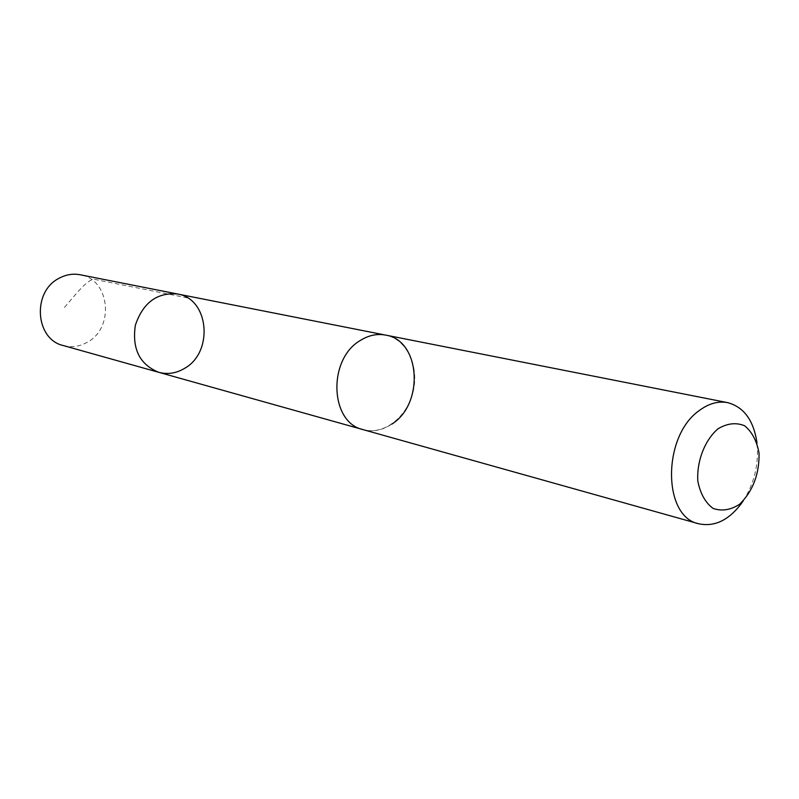 <?xml version="1.0" encoding="UTF-8"?>
<svg xmlns="http://www.w3.org/2000/svg" width="799" height="799" viewBox="0 0 799 799"><rect width="100%" height="100%" fill="white"/><g stroke="black" fill="none" stroke-linecap="round" stroke-linejoin="round"><path stroke-width="0.6" stroke-dasharray="4 3" d="M63.321 345.558C71.62 347.725 79.64 346.606 87.381 342.202C114.796 327.82 109.912 279.211 80.21 274.766M384.768 334.931L385.657 335.111C377.058 333.503 368.609 335.3 360.309 340.494C327.53 359.31 329.897 422.701 363.096 429.622C372.873 432.149 382.401 430.341 391.7 424.189M177.528 293.992C209.158 298.696 213.852 352.229 184.539 368.379C176.239 373.323 167.68 374.651 158.831 372.344M362.237 429.383L363.096 429.622C383.63 435.545 407.18 417.268 413.123 391.61C419.405 366.032 406.651 339.096 385.657 335.091M743.2 500.983C754.396 483.245 759 463.939 757.023 443.055M187.575 297.917L93.613 279.181C85.163 281.188 73.937 296.918 63.69 308.234"/><path stroke-width="1.2" d="M184.539 368.379C176.239 373.323 167.68 374.651 158.831 372.344C139.745 364.614 131.905 348.943 135.341 325.333C142.941 302.711 157.004 292.264 177.528 293.992C209.158 298.696 213.852 352.229 184.539 368.379M80.21 274.766C72.909 273.398 65.828 274.586 58.966 278.332C31.89 291.825 35.206 339.395 63.321 345.558L158.831 372.344C139.745 364.614 131.905 348.943 135.341 325.333C142.941 302.711 157.004 292.264 177.528 293.992L80.21 274.766M391.7 424.189C424.469 404.104 420.594 340.204 385.657 335.111M757.023 443.055C753.727 420.444 743.909 406.971 727.579 402.626L385.657 335.091C377.048 333.493 368.599 335.29 360.299 340.484C327.51 359.31 329.877 422.701 363.096 429.632L698.676 523.764C715.205 527.26 730.046 519.67 743.2 500.983M727.579 402.626C718.211 400.898 708.833 403.495 699.455 410.426C662.361 435.725 662.341 516.753 698.676 523.764M717.812 428.923C704.658 440.479 696.688 461.163 697.807 481.018C700.214 493.432 705.277 502.551 713.008 508.384C721.707 511.46 730.586 510.072 739.664 504.219C752.928 491.055 759.4 474.067 759.05 453.253C756.883 441.058 752.059 431.889 744.588 425.747C736.029 422.252 727.11 423.31 717.812 428.923M384.768 334.931L177.528 293.992M362.237 429.383L158.831 372.344"/></g></svg>
